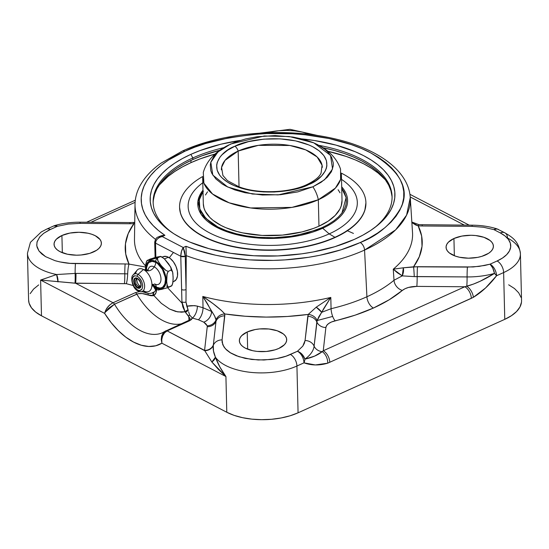 <?xml version="1.0" encoding="UTF-8"?>
<svg xmlns="http://www.w3.org/2000/svg" width="549" height="549" viewBox="0 0 549 549"><rect width="100%" height="100%" fill="white"/><g stroke="black" fill="none" stroke-linecap="round" stroke-linejoin="round"><path stroke-width="0.82" d="M61.913 235.507A23.676 11.44 178.6 0 1 87.243 233.071A23.676 11.44 178.6 0 1 101.387 243.152A23.676 11.44 178.6 0 1 93.522 251.957A23.676 11.44 178.6 0 1 68.193 254.386A23.676 11.44 178.6 0 1 54.049 244.312A23.676 11.44 178.6 0 1 61.913 235.507L62.339 252.718L61.913 235.507L69.867 233.078L79.008 232.275L87.957 233.222L91.923 234.306L95.348 235.761L100.048 239.515L101.153 241.677L101.352 243.914L100.652 246.144L99.06 248.278L96.658 250.248L89.775 253.357L81.067 254.997L76.428 255.182L67.479 254.242L60.095 251.703L57.35 249.946L55.387 247.949L54.282 245.787L54.083 243.55L54.79 241.32L56.375 239.179L61.913 235.507M453.934 238.506A23.676 11.44 178.6 0 1 479.256 236.077A23.676 11.44 178.6 0 1 493.407 246.151A23.676 11.44 178.6 0 1 485.536 254.956A23.676 11.44 178.6 0 1 460.206 257.392A23.676 11.44 178.6 0 1 446.062 247.311A23.676 11.44 178.6 0 1 453.934 238.506L454.352 255.717L453.934 238.506L461.881 236.084L471.021 235.281L475.612 235.535L483.937 237.312L490.106 240.517L492.062 242.514L493.167 244.676L493.373 246.913L492.666 249.143L491.081 251.284L488.672 253.247L481.796 256.356L477.589 257.385L468.441 258.188L459.499 257.241L455.526 256.157L449.363 252.945L447.401 250.948L446.296 248.786L446.097 246.549L446.804 244.319L448.389 242.184L453.934 238.506M247.228 331.973A23.676 11.44 178.6 0 1 272.551 329.544A23.676 11.44 178.6 0 1 286.702 339.625A23.676 11.44 178.6 0 1 278.83 348.43A23.676 11.44 178.6 0 1 253.508 350.859A23.676 11.44 178.6 0 1 239.357 340.778A23.676 11.44 178.6 0 1 247.228 331.973L247.647 349.191L247.228 331.973L255.175 329.551L259.684 328.933L268.907 329.002L277.238 330.779L283.401 333.991L285.363 335.988L286.468 338.143L286.667 340.38L285.96 342.617L284.375 344.751L278.83 348.43L275.09 349.823L266.375 351.47L257.152 351.401L252.794 350.715L245.403 348.176L242.658 346.412L240.702 344.415L239.597 342.26L239.391 340.023L240.098 337.793L241.684 335.652L247.228 331.973M347.414 230.765L353.453 233.428M155.772 288.74L155.154 291.1L154.194 292.089A3.157 2.573 58 0 0 153.878 295.547L161.372 303.377L169.607 309.066L177.773 311.914L185.068 311.784L185.631 312.559A3.157 0.995 -31.5 0 1 188.266 310.535L185.987 302.039A3.157 1.51 178.4 0 1 181.932 301.868L185.068 311.784A3.157 0.583 -31.9 0 1 188.026 309.698L186.811 306.232C190.098 305.512 193.625 305.477 197.386 306.136A139.528 67.431 -1.4 0 0 203.027 307.728L202.814 296.453L214.529 315.867L216.011 319.882A9.463 8.276 -6.8 0 1 224.788 313.946C220.568 309.204 213.245 303.377 202.814 296.453L207.584 303.94L211.55 311.461L203.027 307.728L202.814 296.453A139.089 67.218 -1.4 0 0 330.8 297.428L331.074 308.71A9.463 3.315 -103.3 0 0 335.151 320.801A9.463 3.315 76.7 0 1 331.074 308.71A139.528 67.431 -1.4 0 0 366.917 296.755A9.463 5.456 -114.3 0 0 373.43 308.037A148.985 72.001 178.6 0 1 335.151 320.801C329.53 322.256 326.442 324.493 325.873 327.52L323.258 350.77L322.181 351.655A9.463 8.269 6.4 0 1 314.103 346.117L317.157 320.527A9.463 8.146 -160.3 0 0 308.236 314.426L307.783 316.341A9.463 8.269 6.4 0 1 316.828 321.927A9.463 8.269 -173.6 0 0 325.873 327.52A9.463 8.269 6.4 0 1 316.828 321.927L317.157 320.527L323.725 308.593L330.8 297.428L331.074 308.71L321.7 312.306L330.8 297.428L316.224 307.186L321.7 312.306A9.463 3.219 -146.8 0 0 316.224 307.186L308.236 314.426A9.463 8.146 19.7 0 1 317.157 320.527L318.866 316.677L321.7 312.306L331.074 308.71A139.528 67.431 -1.4 0 0 366.917 296.755A139.528 67.431 -1.4 0 0 394.01 280.251L393.262 269.182A139.089 67.218 -1.4 0 0 412.519 232.543L410.268 197.585A137.689 66.546 178.6 0 1 364.563 250.07L366.917 296.755L364.563 250.07L395.603 229.887L406.583 215.153L410.268 197.585C408.422 168.907 374.116 146.274 327.273 137.202C279.935 127.636 221.11 133.174 182.398 151.03A6.313 3.637 65.7 0 1 184.862 151.256A6.313 3.637 -114.3 0 0 182.378 151.044M155.587 289.7L153.795 287.024L155.827 290.297M155.491 239.35A137.689 66.546 178.6 0 1 135.02 204.317L134.478 239.337A139.089 67.218 -1.4 0 0 145.56 265.942M160.823 235.885L164.92 235.329A131.383 63.492 178.6 0 1 184.862 151.256C200.694 142.96 226.099 137.161 261.084 133.853C295.54 131.355 340.97 137.01 370.349 152.677C399.542 170.156 409.883 188.225 401.374 206.884C392.11 223.58 378.398 235.473 360.226 242.548A6.313 3.637 65.7 0 1 364.563 250.07A6.313 3.637 -114.3 0 0 360.226 242.548L341.155 249.774L319.834 255.271L308.545 257.309L285.178 259.883L273.292 260.398L249.596 259.869L226.648 257.268L215.695 255.223L195.279 249.713L185.981 246.288L183.242 247.524L162.188 236.564L164.92 235.329L158.544 230.587L153.109 225.57L148.649 220.321L145.21 214.872L142.815 209.279L141.484 203.583L141.23 197.839L142.054 192.081L143.955 186.365L146.906 180.731L150.886 175.234L155.875 169.916L161.811 164.817L168.667 159.979L184.862 151.256L194.874 147.146L205.628 143.509L228.967 137.806L253.974 134.381L266.814 133.565L292.521 133.757L305.155 134.773L329.345 138.574L351.36 144.62L361.283 148.415L370.349 152.677L378.474 157.364L385.576 162.435L391.588 167.829L396.46 173.511L400.132 179.42L402.582 185.493L403.769 191.676L403.7 197.908L402.369 204.132L399.789 210.288L395.98 216.313L390.977 222.153L384.842 227.746L377.623 233.044L369.388 237.992L360.226 242.548A131.383 63.492 178.6 0 1 185.981 246.288L183.242 247.524L184.601 251.449L185.246 256.308L186.241 255.855L185.981 246.288L186.241 255.656A137.689 66.546 -1.4 0 0 364.563 250.07A137.689 66.546 178.6 0 1 186.241 255.656L186.056 289.563L185.246 256.308L183.242 247.524C181.678 249.809 180.861 252.725 180.786 256.273L185.246 256.308A3.157 1.523 178.6 0 1 180.786 256.273L181.602 289.529A3.157 1.523 -1.4 0 0 186.056 289.563L185.246 256.308L186.241 255.855L186.056 289.563A3.157 1.523 178.6 0 1 181.602 289.529L181.932 301.868A3.157 1.51 -1.6 0 0 185.987 302.039L186.056 289.563L185.987 302.039L186.811 306.232L194.524 305.635L197.386 306.136A9.463 4.618 -73.4 0 1 192.397 318.056L189.611 315.023L188.636 311.825L189.611 315.023A3.157 2.594 141.3 0 0 188.726 316.203A3.157 2.594 -38.7 0 1 189.611 315.023L192.397 318.056A9.463 4.618 106.6 0 0 197.386 306.136A139.528 67.431 -1.4 0 0 203.027 307.728L211.55 311.461A9.463 7.055 -53.3 0 1 203.754 322.153L198.422 319.758A9.463 4.289 104.9 0 0 203.027 307.728A9.463 4.289 -75.1 0 1 198.422 319.758A148.985 72.001 178.6 0 1 192.397 318.056A148.985 72.001 -1.4 0 0 198.422 319.758L203.754 322.153A9.463 7.055 126.7 0 0 211.55 311.461C214.021 314.508 215.503 317.315 216.011 319.882L216.018 321.275A9.463 8.269 6.4 0 1 207.241 326.73L207.241 325.818A9.463 8.276 173.2 0 0 216.011 319.882L216.018 321.275A9.463 8.269 6.4 0 1 224.788 315.819L224.788 313.946L221.384 310.432L213.218 303.775L202.814 296.453A139.089 67.218 -1.4 0 0 330.8 297.428L316.224 307.186L308.236 314.426A148.546 71.789 178.6 0 1 224.788 313.946A9.463 8.276 173.2 0 0 216.011 319.882A9.463 8.276 -6.8 0 1 207.241 325.818L203.754 322.153L205.902 323.896L207.241 325.818L207.241 326.73A9.463 8.269 -173.6 0 0 216.018 321.275L213.307 345.348A9.463 8.16 7 0 1 204.756 350.701L204.578 350.386A9.463 8.269 -173.6 0 0 213.355 344.93A9.463 8.269 6.4 0 1 204.578 350.386L207.241 326.73L204.578 350.386L167.157 330.903L189.474 320.815L192.397 318.056L191.423 319.545L189.474 320.815A3.157 1.819 -114.3 0 0 188.238 320.698A3.157 1.819 65.7 0 1 189.474 320.815L167.157 330.903A3.157 1.819 -114.3 0 0 165.928 330.786A3.157 1.819 65.7 0 1 167.157 330.903L164.57 332.852L162.682 335.892L161.763 339.522L161.907 343.2C161.234 337.429 162.984 333.325 167.157 330.903L204.756 350.701A9.463 8.16 -173 0 0 213.307 345.348A9.463 8.269 6.4 0 1 222.084 339.886L222.119 342.356L223.951 346.947L226.627 350.015L230.024 352.588L238.884 356.678L251.627 359.465L263.897 360.014L276.36 358.703L286.104 356.164L297.469 351.257A9.463 6.725 54.8 0 1 304.901 359.128A51.03 24.664 -1.4 0 0 314.103 346.117L316.828 321.927A9.463 8.269 -173.6 0 0 307.783 316.341L305.059 340.524A9.463 8.269 6.4 0 1 314.103 346.117A9.463 8.269 -173.6 0 0 305.059 340.524L304.338 343.351L302.801 346.124L297.469 351.257A9.463 5.456 65.7 0 1 303.988 362.834A9.463 7.062 -73.7 0 0 304.901 359.128A51.03 24.664 -1.4 0 0 314.103 346.117A9.463 8.269 -173.6 0 0 322.181 351.655L314.666 356.081L304.901 359.128L301.977 354.215L297.469 351.257L302.801 346.124L305.059 340.524L308.236 314.426L287.36 316.478L266.203 317.089L245.204 316.238L224.788 313.946L222.084 339.886L224.788 315.819A9.463 8.269 -173.6 0 0 216.018 321.275L213.307 345.348C212.806 348.855 213.52 352.815 215.434 357.221C217.829 363.754 221.329 370.191 225.92 376.525L211.859 362.011L215.434 357.221A9.463 5.373 -21.6 0 1 211.859 362.011L204.756 350.701L211.859 362.011L218.406 369.353L225.92 376.525L226.792 412.265A50.487 24.396 -1.4 0 0 298.073 412.807L504.771 319.34A50.487 24.396 -1.4 0 0 521.55 300.564L520.404 253.782A50.487 24.396 178.6 0 1 503.632 272.558A50.487 24.396 -1.4 0 0 520.411 253.864M135.027 204.18A137.689 66.546 -1.4 0 0 142.438 226.236M173.01 281.829L174.184 281.301A13.499 7.782 -114.3 0 0 177.094 269.779A13.499 7.782 -114.3 0 0 168.337 257.193L164.453 258.95L168.337 257.193A13.499 7.782 -114.3 0 0 163.067 256.706L162.12 257.131M158.297 289.79L161.619 289.385L168.632 287.299L167.129 285.308L166.594 280.182L166.862 274.706L168.241 271.357L165.997 270.499L161.035 265.469L157.865 260.789L157.522 257.906L147.098 260.658L150.131 259.059L158.476 256.692M374.171 227.986A119.497 57.755 -1.4 0 0 319.01 145.368A119.497 57.755 178.6 0 1 392.075 196.549A119.497 57.755 178.6 0 1 374.171 227.986M223.615 147.695A119.497 57.755 -1.4 0 0 192.857 157.947L190.839 154.372A122.427 59.168 178.6 0 1 240.174 140.434L220.815 144.236L200.165 150.536L190.839 154.372L182.302 158.613L174.63 163.225L167.905 168.166L162.181 173.381L157.522 178.816L153.974 184.437L151.565 190.167L150.323 195.966L150.261 201.778L151.373 207.536L153.651 213.197L157.076 218.701L161.612 223.992L167.219 229.022L173.841 233.75L181.41 238.115L189.858 242.088L209.052 248.69L230.683 253.302L253.926 255.745L277.89 255.93L301.641 253.844L313.156 251.97L334.904 246.659L354.249 239.439L362.793 235.192L370.458 230.58L377.19 225.646L382.907 220.43L387.567 214.988L391.114 209.375L393.523 203.638L394.765 197.839L394.827 192.033L393.715 186.269L391.437 180.607L388.013 175.104L383.476 169.813L377.87 164.782L371.254 160.061L363.685 155.69L355.237 151.723L336.043 145.121L314.405 140.51L302.122 138.924A122.427 59.168 178.6 0 1 375.399 227.06A122.427 59.168 178.6 0 1 354.249 239.439A122.427 59.168 178.6 0 1 171.288 232.049A122.427 59.168 178.6 0 1 190.839 154.372L192.857 157.947A119.497 57.755 178.6 0 1 223.615 147.695M147.187 260.398L154.091 257.783L160.466 256.575A3.397 2.237 -62.5 0 1 161.42 256.74A3.397 2.237 117.5 0 0 160.466 256.575L157.522 257.906A3.486 2.292 117.5 0 0 155.655 261.399A3.486 2.292 -62.5 0 1 157.522 257.906L147.098 260.658M159.574 256.458L161.619 256.884L164.515 259.004L168.68 263.925L171.158 268.09L171.192 270.026L168.241 271.357L165.997 270.499L164.137 268.976L159.91 264.007L157.474 259.801L157.522 257.906L160.466 256.575L162.682 257.481L164.515 259.004L170.78 267.178L171.192 270.026L172.324 271.192L172.832 273.038L173.155 278.899L172.64 283.785L171.576 285.967L168.632 287.299L167.452 286.187L166.67 282.008L167.129 273.539L168.241 271.357L171.192 270.026L172.633 272.084L173.141 277.19L172.894 282.632L171.768 285.782M392.082 197.345A119.497 57.755 -1.4 0 0 323.025 147.736L334.622 150.508L344.333 153.507L353.357 156.952L361.606 160.83L368.99 165.091L375.454 169.703L380.924 174.616L385.35 179.784L388.692 185.15L390.922 190.675L392.007 196.302M219.724 150.261A119.497 57.755 -1.4 0 0 192.898 159.539L192.857 157.947L192.898 159.539L201.998 155.799L219.724 150.261M221.384 169.847L221.384 169.847A50.487 24.396 178.6 0 1 238.163 151.071L258.332 145.355L289.906 145.485L305.738 149.884L317.137 156.98L322.085 165.27L321.076 173.086C319.436 176.97 314.687 180.813 306.836 184.615A6.114 3.527 65.7 0 1 308.613 184.581C322.112 179.914 339.57 161.269 312.868 146.816C285.041 132.879 245.472 140.016 234.938 146.219L227.629 150.213L222.016 154.791L219.916 157.247L217.232 162.36L216.67 164.975L217.143 170.197L219.71 175.227L221.762 177.615L227.272 182.014L234.492 185.775L247.908 189.906L263.383 191.93L274.184 192.013L284.897 191.073L299.891 187.833L308.613 184.581L315.922 180.587L321.536 176.009L325.234 171.02L326.319 168.433L326.881 165.819L326.408 160.603L323.835 155.573L319.264 150.913L312.868 146.816L309.06 145.025L295.643 140.894L280.168 138.87L263.973 139.13L248.45 141.656L234.938 146.219A6.114 3.527 65.7 0 1 238.163 151.071A6.114 3.527 -114.3 0 0 234.938 146.219C221.432 150.886 203.974 169.531 230.683 183.984C258.51 197.921 298.073 190.784 308.613 184.581A6.114 3.527 -114.3 0 0 306.836 184.615C289.062 193.083 257.701 194.106 238.939 186.784L227.499 180.683L222.908 175.488L221.583 167.356L225.056 160.342L238.163 151.071L239.035 186.818L238.163 151.071A50.487 24.396 178.6 0 1 292.157 145.89A50.487 24.396 178.6 0 1 322.325 167.376L322.325 167.376M152.437 285.535L157.268 289.639A3.486 2.292 -62.5 0 1 156.307 288.04L152.396 285.006M145.965 271.295A15.221 8.777 65.7 0 1 155.655 261.399L159.567 264.433L162.936 269.037L165.242 274.507L166.141 280.011L165.489 284.705L163.396 287.882L160.171 289.048L156.307 288.04A3.486 2.292 117.5 0 0 157.261 289.632L158.098 290.037M146.96 260.569L145.65 264.817L145.567 270.245L145.519 267.219M385.343 179.77A122.53 59.217 -1.4 0 0 327.911 151.291L346.254 156.451L355.505 159.992L363.96 163.966L371.536 168.337L378.158 173.065L385.343 179.77M215.016 154.049A122.53 59.217 -1.4 0 0 190.977 162.641L190.922 160.452L190.977 162.641L182.426 166.889L174.754 171.508L168.021 176.449L159.045 185.294A122.53 59.217 -1.4 0 1 190.977 162.641L200.31 158.805L215.016 154.049M152.643 284.293L156.287 287.127A5.737 3.781 -62.5 0 0 154.804 284.046A9.779 5.641 -114.3 0 0 160.981 278.7A9.779 5.641 -114.3 0 0 154.248 266.855A5.737 3.781 117.5 0 0 155.676 262.312A14.171 8.173 65.7 0 1 165.441 279.647A14.171 8.173 65.7 0 1 156.287 287.127A5.737 3.781 117.5 0 0 155.106 284.265M179.578 207.337A93.2 45.039 -1.4 0 0 179.578 207.488A93.2 45.039 -1.4 0 0 235.26 247.16A93.2 45.039 -1.4 0 0 334.945 237.587L334.938 237.285A93.2 45.039 178.6 0 1 235.253 246.851A93.2 45.039 178.6 0 1 179.571 207.186A93.2 45.039 178.6 0 1 202.67 176.524A93.2 45.039 -1.4 0 0 207.227 238.17A93.2 45.039 -1.4 0 0 334.938 237.285L329.201 233.881A84.615 40.894 178.6 0 1 217.027 236.31A84.615 40.894 178.6 0 1 202.801 182.776A84.615 40.894 -1.4 0 0 217.027 236.31A84.615 40.894 -1.4 0 0 329.201 233.881L322.682 228.247A74.939 36.213 178.6 0 1 229.887 232.749A74.939 36.213 178.6 0 1 202.986 190.222L197.873 201.565L201.339 214.625L215.798 226.854L239.268 235.26L265.915 238.417L290.078 237.12L322.682 228.247A4.543 2.621 -114.3 0 0 321.899 227.705L306.918 233.016L290.908 236.283L273.807 237.71L258.277 237.319C242.287 236.001 228.782 232.536 217.761 226.909L205.896 218.454L199.843 209.032L199.308 199.829L203.02 191.67M228.707 144.922L220.629 149.623C211.667 155.792 205.882 163.417 203.274 172.496L203.892 183.194L212.545 194.01L229.159 202.807L250.66 207.947L291.951 207.392L318.324 199.747A21.569 12.435 -114.3 0 0 312.882 186.797L278.192 194.895L252.41 194.023L227.718 187.031L212.792 175.062L210.837 162.25L217.953 151.936L230.669 144.003L264.241 135.987L289.241 136.523L313.788 142.843L330.525 155.381L332.564 169.017L324.534 179.763L312.882 186.797A21.569 12.435 65.7 0 1 318.324 199.747A69.38 33.53 178.6 0 1 244.12 206.87A69.38 33.53 178.6 0 1 202.67 177.334L203.315 203.775A69.38 33.53 -1.4 0 0 244.765 233.304A69.38 33.53 -1.4 0 0 318.969 226.181L318.324 199.747L318.969 226.181L328.158 221.165L335.213 215.407L339.865 209.142L341.224 205.896L342.027 200.351M138.465 291.087A9.546 5.504 -114.3 0 0 141.422 291.663A9.546 5.504 -114.3 0 0 144.394 283.936A9.546 5.504 -114.3 0 0 138.053 274.383A1.777 1.167 117.5 0 0 137.236 276.222C140.441 278.295 142.253 281.507 142.665 285.857C142.452 289.886 140.757 291.272 137.573 290.016L134.107 286.578L132.405 282.419L132.185 279.311L132.666 277.492L134.78 275.742L137.236 276.222L139.261 277.794L141.69 281.562L142.534 284.457L142.596 287.154L141.875 289.227L139.576 290.545L137.573 290.016A1.777 1.167 117.5 0 0 138.067 290.991L140.709 291.718A9.546 5.504 65.7 0 1 138.465 291.087A1.777 1.167 -62.5 0 1 138.067 290.991A1.777 1.167 -62.5 0 1 137.573 290.016L134.107 286.578L132.405 282.419L132.144 280.381L133.098 276.792L133.853 276.099L134.78 275.742L137.236 276.222A1.777 1.167 -62.5 0 1 138.053 274.383A9.546 5.504 65.7 0 1 144.49 284.485A9.546 5.504 65.7 0 1 140.709 291.718L146.878 291.862A12.318 7.103 -114.3 0 0 151.757 282.529A12.318 7.103 -114.3 0 0 143.454 269.484A12.318 7.103 -114.3 0 0 137.099 270.232L133.132 274.96A9.546 5.504 65.7 0 1 138.053 274.383L143.454 269.484L138.053 274.383A9.546 5.504 -114.3 0 0 133.167 274.925M137.675 278.528L137.284 278.261A5.552 3.205 -114.3 0 0 133.702 281.191A5.552 3.205 -114.3 0 0 137.525 287.978L137.888 287.367A5.051 2.91 65.7 0 1 134.704 282.996A5.051 2.91 65.7 0 1 135.349 278.563A5.051 2.91 65.7 0 1 137.305 278.364M139.865 287.552A5.051 2.91 65.7 0 1 137.888 287.367L139.453 286.66L137.888 287.367A5.051 2.91 65.7 0 1 134.615 282.66A5.051 2.91 65.7 0 1 135.699 278.35L137.428 278.535C140.99 282.104 141.8 285.109 139.865 287.552M137.133 278.398A5.051 2.91 -114.3 0 0 140.345 286.255M140.215 287.333A5.051 2.91 65.7 0 1 137.888 287.367L137.525 287.978A5.552 3.205 -114.3 0 0 141.114 285.048A5.552 3.205 -114.3 0 0 137.284 278.261L137.428 278.535M137.284 278.261L135.877 277.89L134.258 278.817L133.75 280.278L134.025 283.195L135.445 286.091L136.797 287.511L138.245 288.266L139.563 288.232L140.551 287.422L141.066 285.96L140.784 283.044L139.364 280.148L137.284 278.261M203.377 191.182L199.788 198.017L199.04 201.517L198.999 205.017L199.671 208.483L203.103 215.208L209.217 221.432L213.204 224.273L217.761 226.909L226.36 230.69L236.145 233.737L246.878 235.967L258.277 237.319L273.807 237.71L290.908 236.283L306.918 233.016L321.899 227.705L328.329 224.424L333.895 220.801L338.404 217.013L341.945 213.005L344.292 209.231L345.781 205.374L346.398 201.476L346.131 197.592L344.154 191.978L341.732 188.28L346.131 197.592L341.945 213.005L338.404 217.013L333.895 220.801L328.329 224.424L321.899 227.705A4.543 2.621 65.7 0 1 322.682 228.247A74.939 36.213 -1.4 0 0 341.698 186.832A74.939 36.213 178.6 0 1 322.682 228.247L329.201 233.881A84.615 40.894 -1.4 0 0 341.512 179.386A84.615 40.894 178.6 0 1 329.201 233.881L334.938 237.285A93.2 45.039 -1.4 0 0 341.341 173.134A93.2 45.039 178.6 0 1 365.909 202.629A93.2 45.039 178.6 0 1 334.938 237.285L334.945 237.587A93.2 45.039 -1.4 0 0 365.915 202.931A93.2 45.039 -1.4 0 0 365.915 202.78M207.495 191.827L205.484 195.012M203.315 203.734L204.008 208.105L205.299 211.31L209.807 217.431L212.985 220.279L221.027 225.433L225.811 227.684L236.688 231.424L242.679 232.879L262.12 235.425L282.474 235.096L301.984 231.925L313.685 228.357L318.969 226.181A69.38 33.53 -1.4 0 0 342.027 200.385L341.382 173.944A69.38 33.53 178.6 0 1 318.324 199.747L335.398 188.087L340.6 179.386L340.545 169.14C337.498 160.198 331.342 152.862 322.078 147.139L313.788 142.843M340.044 192.843L338.102 189.728M148.216 269.422A9.779 5.641 65.7 0 1 154.248 266.855C151.38 271.082 147.784 271.961 143.454 269.484A12.318 7.103 -114.3 0 0 135.637 273.752M143.982 291.045A12.318 7.103 -114.3 0 0 151.798 286.791A12.318 7.103 -114.3 0 0 143.454 269.484C147.784 271.961 151.38 271.082 154.248 266.855A9.779 5.641 65.7 0 1 160.96 278.302A9.779 5.641 65.7 0 1 155.422 284.307M143.721 269.634L143.804 269.676C142.973 269.641 146.672 270.98 148.237 269.381L147.997 270.842M146.569 270.698A14.171 8.173 65.7 0 1 155.676 262.312A5.737 3.781 -62.5 0 1 154.248 266.855A9.779 5.641 -114.3 0 0 148.518 268.564M312.882 186.797L297.805 191.896L280.477 194.71L262.408 195.005L245.142 192.747L234.821 189.913L225.92 186.132L222.112 183.936L215.963 179.029L211.955 173.601L210.809 170.753L210.288 164.926L210.912 162.01L213.904 156.3L219.126 150.941L222.51 148.456L226.373 146.137L235.356 142.067L245.746 138.904L257.138 136.749L275.131 135.603L292.837 137.024L303.721 139.343L313.376 142.665L317.631 144.668L324.768 149.239L327.588 151.771L331.589 157.199L333.298 162.95L333.264 165.873L331.431 171.672L327.3 177.238L321.035 182.343L312.882 186.797M365.915 202.89L364.838 210.336L363.006 214.7L360.302 218.976L356.761 223.12L352.403 227.087L341.444 234.361L327.849 240.51L312.127 245.3L294.895 248.553L276.813 250.145L258.579 250.001L240.881 248.141L224.411 244.628L209.8 239.604L197.606 233.256L188.3 225.831L184.848 221.803L182.241 217.617L180.511 213.307L179.578 207.44M145.862 270.28L146.473 264.735L148.566 261.557L151.792 260.391L155.655 261.399A15.221 8.777 65.7 0 1 166.141 280.011A15.221 8.777 65.7 0 1 156.307 288.04M156.287 287.127L159.883 288.067L161.488 287.772L162.888 286.976L164.837 284.018L165.441 279.647L165.201 277.128L162.456 269.429L157.529 263.513L155.676 262.312L152.08 261.372L149.081 262.463L147.949 263.733L146.645 267.466L146.542 270.266M153.349 200.145L154.564 194.483L156.911 188.883L160.377 183.407L164.92 178.096L170.506 173.004L177.073 168.186L184.56 163.684L192.898 159.539A119.497 57.755 -1.4 0 0 153.171 203.178M158.215 290.057L166.429 288.074L171.597 285.734M154.187 287.408L156.053 288.932M146.514 261.406L145.65 264.817M172.558 232.913A119.497 57.755 178.6 0 1 153.144 202.389A119.497 57.755 178.6 0 1 192.857 157.947A119.497 57.755 -1.4 0 0 172.558 232.913M160.624 256.356L162.682 257.481M170.78 267.178L172.633 272.084M165.75 330.889A3.157 1.819 65.7 0 1 165.928 330.786A3.157 1.819 -114.3 0 0 165.75 330.889L164.741 331.466L161.536 336.516L161.907 343.2L161.248 339.57L161.687 335.954L163.238 332.886L164.721 331.479L162.634 332.673A56.794 32.755 65.7 0 1 114.501 304.208A3.157 1.819 -114.3 0 0 113.06 302.739L135.377 292.651L113.06 302.739A3.157 1.819 65.7 0 1 114.501 304.208L136.818 294.12A56.794 32.755 -114.3 0 0 181.451 323.766A56.794 32.755 65.7 0 1 136.818 294.12A3.157 1.819 -114.3 0 0 135.377 292.651L139.563 291.56L135.377 292.651A3.157 1.819 65.7 0 1 136.818 294.12C140.167 293.063 143.879 293.351 147.956 294.985L153.878 295.547L161.372 303.377L169.607 309.066L175.762 311.482L181.527 312.209L185.068 311.784L185.631 312.559A3.157 0.995 148.5 0 1 188.266 310.535L188.026 309.698A3.157 0.583 148.1 0 0 185.068 311.784L182.817 306.884L181.932 301.868L180.786 256.273L155.518 243.118L155.868 257.316L155.518 243.118L180.786 256.273L181.451 251.421L183.242 247.524L162.188 236.564L159.69 237.333L157.419 238.911L155.95 241.011L155.518 243.118A3.157 1.523 178.6 0 1 154.715 242.13L155.518 243.118C155.841 239.7 158.064 237.518 162.188 236.564L158.332 236.962L162.188 236.564L164.92 235.329L162.133 235.542L159.587 236.413M162.38 332.783A56.794 32.755 65.7 0 1 114.501 304.208L108.551 308.291L105.271 312.168L114.501 304.208L137.936 293.736L142.136 293.537L150.858 295.733L153.281 295.719A3.157 2.416 -111.8 0 1 153.576 292.48A3.157 2.416 68.2 0 0 153.281 295.719L153.878 295.547C155.717 294.278 156.623 291.993 156.609 288.685L155.943 292.892L153.878 295.547A3.157 2.573 -122 0 1 154.194 292.089L151.16 293.331L148.374 293.557L142.671 291.766L148.374 293.557A3.157 1.29 102.9 0 0 147.956 294.985A3.157 1.29 -77.1 0 1 148.374 293.557M160.02 236.2L158.332 236.962C156.643 237.237 155.436 238.959 154.715 242.13A3.157 1.523 178.6 0 1 155.765 240.956M105.271 312.168L104.626 313.383L105.662 310.315L107.618 307.227L110.212 304.558L113.06 302.739C108.688 305.066 105.882 308.607 104.626 313.383A66.264 38.21 -114.3 0 0 161.907 343.2L225.92 376.525L219.861 366.958L215.434 357.221A50.487 24.396 178.6 0 0 296.927 366.025L298.073 412.807L296.927 366.025A9.463 5.456 -114.3 0 0 290.407 354.455C285.679 356.726 279.242 358.408 271.082 359.492L258.277 359.986L245.293 358.415L236.221 355.711L230.806 353.069L225.378 348.766L222.791 344.786L222.084 339.886A9.463 8.269 -173.6 0 0 213.307 345.348L213.479 350.996L215.434 357.221A50.487 24.396 -1.4 0 0 296.927 366.025L303.988 362.834A9.463 5.456 -114.3 0 0 297.469 351.257L290.407 354.455A9.463 5.456 65.7 0 1 296.927 366.025L303.988 362.834L315.352 364.948L327.732 363.177A9.463 5.778 -110.1 0 0 322.181 351.655C317.919 355.073 312.161 357.564 304.901 359.128A9.463 7.062 106.3 0 1 303.988 362.834C311.489 365.531 319.401 365.648 327.732 363.177L471.316 298.333A9.463 5.456 -114.3 0 0 464.797 286.763L323.258 350.77L325.873 327.52L326.689 325.468L328.611 323.574L331.5 321.975L355.251 315.119L373.43 308.037L389.255 299.74L402.355 290.414L405.018 288.733L408.49 287.443L416.821 286.393L464.797 286.763L323.258 350.77A9.463 5.456 65.7 0 1 329.777 362.34A9.463 5.456 -114.3 0 0 323.258 350.77L322.181 351.655A9.463 5.778 69.9 0 1 327.732 363.177L473.362 297.325L485.584 287.951L496.564 275.749L503.632 272.558A9.463 5.456 -114.3 0 0 497.106 260.981L502.541 258.016L506.713 254.612L509.458 250.907L510.68 247.043L510.33 243.166L508.422 239.426L505.025 235.967L500.269 232.927A41.017 19.826 178.6 0 1 497.106 260.981A9.463 5.456 65.7 0 1 503.632 272.558L496.564 275.749A9.463 2.148 -140.7 0 0 494.491 273.395C484.726 279.53 475.489 283.819 466.787 286.262A9.463 5.113 61.7 0 1 473.362 297.325A9.463 5.113 -118.3 0 0 466.787 286.262A9.463 0.549 90.4 0 0 467.089 276.936A51.03 24.664 -1.4 0 0 494.491 273.395L480.238 281.212L473.32 284.135L464.797 286.763A9.463 5.456 65.7 0 1 471.316 298.333L473.362 297.325C481.658 292.26 489.392 285.068 496.564 275.749A9.463 5.456 65.7 0 0 490.044 264.179L497.106 260.981L490.044 264.179L492.721 267.96L494.491 273.395L496.564 275.749C496.07 270.52 493.894 266.663 490.044 264.179L479.105 266.395L467.439 267.095A9.463 0.549 90.4 0 0 467.089 276.936A51.03 24.664 -1.4 0 0 494.491 273.395A9.463 3.912 -105.9 0 0 490.044 264.179L484.719 265.469L473.307 266.944L417.521 266.711A9.463 0.549 90.4 0 0 417.171 276.552L467.089 276.936A9.463 0.549 -89.6 0 1 466.787 286.262L464.797 286.763L416.821 286.393A9.463 0.549 90.4 0 0 417.171 276.552A9.463 0.549 -89.6 0 1 416.821 286.393C410.549 286.461 405.725 287.8 402.355 290.414A9.463 7.089 50 0 1 394.01 280.251A9.463 7.089 -130 0 0 402.355 290.414A148.985 72.001 178.6 0 1 373.43 308.037A9.463 5.456 65.7 0 1 366.917 296.755A139.528 67.431 -1.4 0 0 394.01 280.251L402.259 275.873L414.262 276.614L467.089 276.936A9.463 0.549 -89.6 0 1 467.439 267.095L413.562 266.8L419.306 256.699L422.016 246.364L421.639 236.008L418.173 225.845L422.106 225.982L418.173 225.845L415.696 224.994L411.874 222.578L418.173 225.845A9.463 1.517 -86.3 0 1 418.983 224.678A9.463 1.517 93.7 0 0 418.173 225.845A148.546 71.789 178.6 0 1 413.562 266.8A9.463 0.425 87.2 0 1 414.262 276.614L417.171 276.552A9.463 0.549 -89.6 0 1 417.521 266.711L403.343 267.795L393.262 269.182L397.181 272.627L402.259 275.873L394.01 280.251L393.262 269.182L402.259 275.873L414.262 276.614A9.463 0.425 -92.8 0 0 413.562 266.8L403.343 267.795A9.463 5.998 106.4 0 1 402.259 275.873L403.343 267.795L393.262 269.182A139.089 67.218 -1.4 0 0 412.525 232.652M162.051 257.337L163.382 256.575L166.587 256.5L170.101 258.332L173.388 261.784L175.954 266.34L177.402 271.295L177.519 275.907L176.277 279.462L173.868 281.431M188.973 320.3L190.139 318.523L185.631 312.559L188.726 316.203L189 320.28L188.382 320.65M144.462 269.964L145.526 268.866L144.462 269.971M154.749 291.656L151.112 293.338M27.58 254.743A50.487 24.396 -1.4 0 0 56.595 274.534L75.131 273.416A9.463 0.549 -89.6 0 1 75.481 263.575C68.948 263.623 62.112 262.655 54.975 260.658L45.553 256.637L39.034 251.037L36.817 245.938L36.996 242.15L39.603 237.127L43.659 233.325L50.343 229.482A9.463 5.456 65.7 0 0 46.644 229.139L53.706 225.948L57.405 226.284L68.344 224.067L57.405 226.284A9.463 5.456 -114.3 0 0 53.706 225.948L55.01 225.467A9.463 3.912 74.1 0 1 57.405 226.284L48.49 230.367L43.659 233.325L39.851 236.825L37.167 241.533L36.735 245.266L37.202 247.565L39.034 251.037L41.799 253.974L45.553 256.637L54.975 260.658L59.717 261.887L70.059 263.355L125.151 263.952L75.481 263.575A9.463 0.549 90.4 0 0 75.131 273.416L124.801 273.793A9.463 0.549 -89.6 0 1 125.151 263.952L129.015 264.09L145.526 267.02L129.015 264.09L125.151 263.952A9.463 0.549 90.4 0 0 124.801 273.793L127.677 273.889A9.463 1.469 -86.4 0 1 126.332 283.696L124.451 283.634A9.463 0.549 90.4 0 0 124.801 273.793L127.677 273.889A9.463 1.469 -86.4 0 1 129.015 264.09C128.336 266.176 127.89 269.442 127.677 273.889A9.463 1.469 93.6 0 1 126.332 283.696L133.627 285.645L126.332 283.696L75.007 283.154A9.463 0.59 89.1 0 0 75.131 273.416L75.988 273.416A9.463 0.549 -89.6 0 1 75.638 283.257A9.463 0.549 90.4 0 0 75.988 273.416L124.801 273.793A9.463 0.549 -89.6 0 1 124.451 283.634L75.638 283.257L40.605 280.059L56.595 274.534L57.988 281.905A9.463 5.126 77.6 0 0 56.595 274.534L75.131 273.416A9.463 0.59 -90.9 0 1 75.007 283.154L40.605 280.059L104.626 313.383L105.037 312.566M55.01 225.467C62.977 223.23 71.404 222.132 80.284 222.187A9.463 0.549 90.4 0 0 80.01 223.368A9.463 0.549 -89.6 0 1 80.291 222.187L130.202 222.565A9.463 0.549 90.4 0 0 129.928 223.752L133.887 223.663A9.463 0.425 -92.8 0 0 133.627 222.496A9.463 0.425 87.2 0 1 133.887 223.663L129.928 223.752A9.463 0.549 -89.6 0 1 130.202 222.565L134.738 222.393M133.469 224.253A9.463 0.425 -92.8 0 0 133.462 224.891A9.463 0.425 87.2 0 1 133.469 224.253M504.867 232.824A9.463 6.238 117.5 0 0 500.269 232.927L493.935 229.626L483.518 227.245L472.03 226.366L422.106 225.982A9.463 0.549 -89.6 0 1 422.387 224.802A9.463 0.549 90.4 0 0 422.106 225.982L472.03 226.366A9.463 0.549 -89.6 0 1 472.305 225.186A9.463 0.549 90.4 0 0 472.03 226.366L483.518 227.245L493.935 229.626L497.037 228.899C489.454 226.504 481.205 225.262 472.305 225.186L418.997 224.678L411.839 222.036M134.484 239.275A139.089 67.218 -1.4 0 0 143.042 262.916M129.015 264.09A148.546 71.789 178.6 0 1 133.887 223.663L128.198 233.627L125.467 243.818L125.742 254.043L129.015 264.09M80.01 223.368L129.928 223.752L80.01 223.368L68.344 224.067L80.01 223.368M332.68 316.416L316.231 320.788M182.021 303.151L167.575 287.697M167.047 286.695L166.718 286.022M169.298 257.756L173.429 252.444M113.06 302.739L75.638 283.257L113.06 302.739M46.61 229.153A9.463 5.456 -114.3 0 1 50.343 229.482L57.405 226.284L56.032 225.488L54.804 225.543M90.99 222.27L135.102 202.32L90.99 222.27M310.768 134.574L302.156 132.048L294.6 130.861L286.653 130.422L278.624 130.737L266.375 132.789A41.017 19.826 178.6 0 1 310.659 134.532M410.22 196.954L464.337 225.124L410.22 196.954M497.12 228.926L495.596 228.851L493.935 229.626A9.463 6.238 -62.5 0 1 498.513 229.516A9.463 6.238 117.5 0 0 493.935 229.626L500.269 232.927A9.463 6.238 -62.5 0 1 504.84 232.81A9.463 6.238 -62.5 0 1 507.516 238.019A50.487 24.396 178.6 0 1 520.404 253.782C518.819 240.936 512.059 237.12 504.84 232.81L497.037 228.899M503.632 272.558L504.771 319.34L503.632 272.558M521.481 302.183L519.972 306.939L516.588 311.503L511.455 315.689L504.771 319.34L298.073 412.807L290.092 415.785L281.122 417.974L271.515 419.292L261.626 419.69L251.847 419.141L242.548 417.679L234.087 415.36L226.792 412.265L225.92 376.525L161.907 343.2L155.703 345.795L148.772 346.481L141.326 345.239L133.599 342.102L125.831 337.168L118.255 330.594L111.111 322.586L104.626 313.383L40.605 280.059L41.484 315.792L226.792 412.265L41.484 315.792L40.605 280.059L56.595 274.534A50.487 24.396 178.6 0 1 27.45 253.247L28.596 300.029A50.487 24.396 -1.4 0 0 41.484 315.792L35.63 312.045L31.451 307.783L29.097 303.185L28.589 299.926M508.662 284.801L514.516 288.554L518.695 292.809L521.049 297.414M30.168 293.653L33.551 289.097L38.684 284.91M182.398 151.03L161.042 163.142C150.831 170.416 143.509 178.597 139.062 187.683C136.475 193.076 135.129 198.621 135.02 204.317M133.132 274.96C130.257 276.298 131.952 288.596 138.073 290.997M136.79 278.288L135.555 280.724L136.056 284.101L138.183 286.201L140.626 286.777M154.66 283.963L154.873 284.059C152.629 284.156 151.174 287.937 151.696 287.34M172.194 285.006L171.762 285.823M154.715 242.13L155.093 257.515M189 320.28L164.721 331.479M46.644 229.139L41.237 231.98L30.435 242.329L27.45 253.247M135.308 200.213L86.612 222.235M318.001 135.582L289.989 129.31L259.986 133.126M469.196 225.165L409.904 194.298"/></g></svg>
